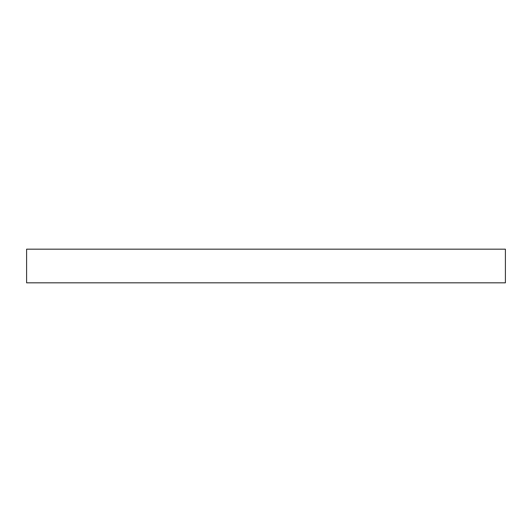 <?xml version="1.0" encoding="UTF-8"?>
<svg xmlns="http://www.w3.org/2000/svg" width="532" height="532" viewBox="0 0 532 532"><rect width="100%" height="100%" fill="white"/><g stroke="black" fill="none" stroke-linecap="round" stroke-linejoin="round"><path stroke-width="0.8" d="M380.772 249.169L505.4 249.169L505.4 282.831L26.6 282.831L26.6 249.169L380.772 249.169"/></g></svg>
